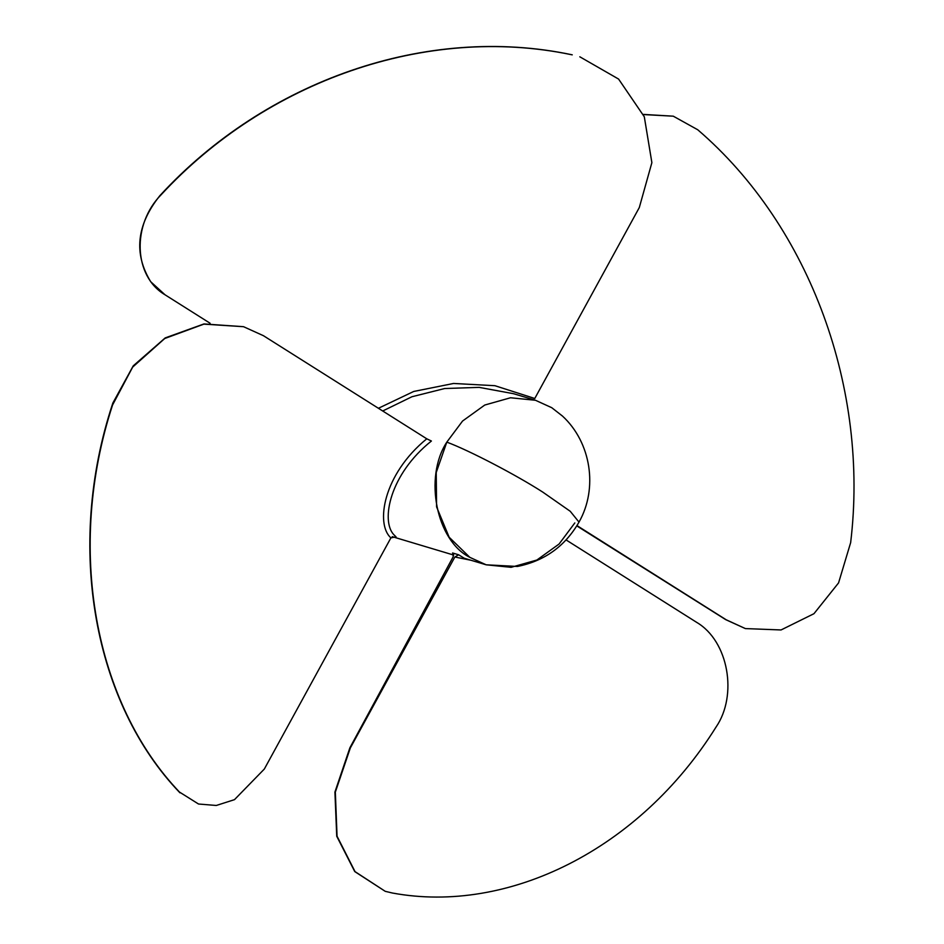 <?xml version="1.0" encoding="UTF-8"?>
<svg xmlns="http://www.w3.org/2000/svg" width="944" height="944" viewBox="0 0 944 944"><rect width="100%" height="100%" fill="white"/><g stroke="black" fill="none" stroke-linecap="round" stroke-linejoin="round"><path stroke-width="1.42" d="M562.518 416.103L551.78 407.714L535.46 400.268L510.527 397.766L484.768 405.035L462.548 421.048L446.807 442.134L436.222 472.519L436.588 506.881L449.167 537.242L469.852 557.361L486.172 564.807L517.454 566.459C544.653 560.948 565.161 546.163 579.002 522.115C598.225 488.343 591.062 442.394 562.494 416.08L551.78 407.714L535.46 400.268L551.78 407.714L562.518 416.103L551.78 407.714L535.46 400.268L513.536 393.707L479.139 387.37L444.683 388.527L411.95 396.74L382.698 410.994M159.796 195.762L161.153 194.735C266.267 81.019 426.145 24.532 570.742 54.551L572.253 54.835C426.712 23.883 265.335 80.83 159.796 195.762C136.538 224.979 133.517 253.641 150.721 281.737L165.058 294.811L210.099 323.249M572.253 54.835L570.742 54.551M378.402 408.28L413.708 391.465L453.58 383.465L494.904 385.695L534.776 398.486L639.3 207.562L651.879 162.651L644.304 116.785L618.591 79.072L579.817 56.793M161.153 194.735C131.9 224.224 133.198 276.085 165.058 294.811M453.592 553.904L452.577 552.972L458.619 554.777L464.247 558.234L486.172 564.807L464.236 558.234L486.172 564.807L511.093 567.32L536.865 560.04L559.084 544.027L574.813 522.941L559.084 544.027L536.865 560.04L511.093 567.32L486.172 564.807L469.852 557.361L486.172 564.807L469.852 557.361L449.167 537.242L436.588 506.881L436.222 472.519L446.807 442.134C423.679 477.345 436.352 540.723 469.852 557.361L449.167 537.242L436.588 506.881L436.222 472.519L446.807 442.134L462.548 421.048L484.768 405.035L510.527 397.766L535.46 400.268L510.527 397.766L484.768 405.035L462.548 421.048L446.807 442.134C468.684 450.194 515.802 474.726 542.788 492.119L570.235 511.282L579.002 522.115M426.771 438.807L431.408 441.025C389.766 474.195 380.739 520.616 393.695 534.552L396.043 536.853L390.91 537.856C375.346 524.357 383.075 474.431 426.771 438.807L263.47 335.722L243.54 326.695L203.869 324.134L164.716 338.518L132.679 367.086L112.584 404.964L112.855 403.041L133.246 365.847L165.224 337.905L203.963 323.945L243.54 326.695M198.523 804.017L179.443 792.04L198.523 804.017L216.294 805.468L234.49 799.651L264.332 769.041L390.91 537.856M179.95 792.818C94.317 703.799 64.794 547.803 112.855 403.041M179.443 792.04C94.789 703.268 65.502 548.747 112.584 404.964M471.032 560.264L454.866 557.007L350.342 747.931L335.332 792.11L337.055 836.231L355.038 871.631L385.235 891.325L392.48 893.036C508.391 914.453 639.607 849.388 716.036 727.081C737.854 695.362 728.615 641.118 696.66 622.356L566.105 539.944M385.235 891.325L354.755 871.583L336.737 836.266L334.919 792.063L349.894 747.79L453.262 556.63L452.577 552.972L453.238 553.361M454.866 557.007L458.619 554.777M535.46 400.268L510.527 397.766L484.768 405.035L462.548 421.048L446.807 442.134M643.383 114.554L673.284 116.183L697.746 129.765C811.085 227.138 869.046 390.238 850.65 542.623L838.567 582.896L813.964 613.694L781.054 629.955L745.382 628.586L725.724 619.642L576.796 525.902M643.312 114.401L673.284 116.183M576.985 525.596L726.172 619.771L745.382 628.586M392.208 536.652L453.745 555.084L392.208 536.652M464.236 558.234L486.172 564.807"/></g></svg>
